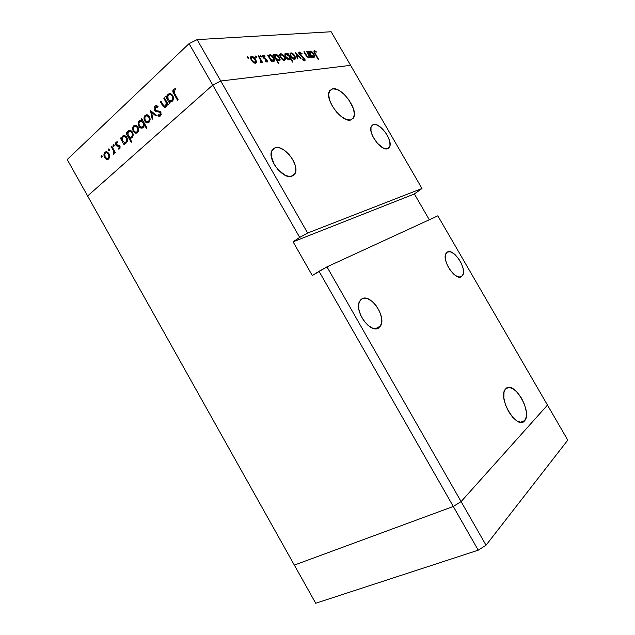 <?xml version="1.0" encoding="UTF-8"?>
<svg xmlns="http://www.w3.org/2000/svg" width="635" height="635" viewBox="0 0 635 635"><rect width="100%" height="100%" fill="white"/><g stroke="black" fill="none" stroke-linecap="round" stroke-linejoin="round"><path stroke-width="0.95" d="M547.473 405.074L461.105 501.602L453.287 506.468L294.338 565.094L315.706 603.25L87.622 195.977L294.338 565.094L453.287 506.468L478.234 550.18L315.706 603.25L478.234 550.18L319.04 271.288L326.969 266.867L437.825 215.844L567.785 440.134L486.037 545.219L478.234 550.18L486.037 545.219L461.105 501.602L453.287 506.468L294.338 565.094L453.287 506.468L461.105 501.602L486.037 545.219L567.785 440.134L547.473 405.074L461.105 501.602L326.969 266.867L461.105 501.602L453.287 506.468L319.04 271.288L312.301 275.526L326.969 266.867L437.825 215.844L547.473 405.074L461.105 501.602L547.473 405.074M378.635 327.977C370.451 334.2 353.631 310.412 359.704 301.125L361.95 298.823L360.505 299.974L358.791 303.8L358.823 309.142L360.624 315.166L363.926 320.945L368.205 325.541L372.769 328.247L376.92 328.66L380.016 326.739L381.603 322.834L381.476 317.54L379.666 311.658L376.46 306.054L372.316 301.538L367.84 298.791L363.696 298.228L361.95 298.823C370.522 293.251 386.659 316.801 380.571 325.93L378.15 328.239M461.55 276.622C455.557 281.297 441.309 259.945 446.04 253.349L447.334 252.063L445.635 254.23L445.278 255.929L445.627 260.255L447.334 265.232L450.144 270.081L453.604 274.042L457.176 276.495L460.304 277.074L462.518 275.701L463.479 272.629L463.074 268.335L461.375 263.462L458.629 258.731L455.255 254.833L451.739 252.357L450.096 251.777L447.334 252.063C453.596 247.872 467.384 268.954 462.669 275.471L461.28 276.773M387.541 148.749C381.127 151.384 367.506 132.54 371.364 126.301L373.531 124.547L371.538 125.992L373.531 124.547L372.356 125.087L370.967 127.476L371.038 131.302L372.57 135.969L377.055 142.939L382.691 147.741L386.128 148.884L388.676 148.145L389.969 145.677L389.834 141.867L388.295 137.295L385.596 132.628L380.262 126.944L376.611 124.857L373.531 124.547C380.206 122.349 393.359 140.946 389.509 147.082L387.541 148.749M291.83 176.324C283.242 179.713 267.184 159.298 271.804 150.741L275.431 147.669L272.01 150.312L275.431 147.669L273.756 148.376L271.574 151.336L271.224 155.964L274.233 164.441L278.138 169.815L285.313 175.363L289.885 176.562L293.449 175.538L294.688 174.236L295.846 170.323L295.156 165.187L292.743 159.599L288.957 154.368L284.361 150.273L279.614 147.915L275.431 147.669C284.401 144.867 299.776 165.052 295.14 173.426L291.83 176.324M332.661 88.805L329.24 91.496L332.661 88.805L329.763 90.567L328.66 94.472L329.557 99.949L332.335 106.148L336.558 112.077L341.543 116.8L346.512 119.578L350.687 120.015C342.082 122.88 324.58 99.544 329.295 91.376L332.661 88.805C341.701 86.654 358.418 109.609 353.711 117.602L350.687 120.015L353.441 118.086L354.394 114.109L353.425 108.72L348.798 99.743L344.249 94.44L339.288 90.599L336.883 89.424L332.661 88.805M524.51 420.942C517.207 430.435 497.657 398.51 505.198 389.406L504.007 392.343L503.857 398.002L505.452 404.757L508.564 411.559L512.699 417.314L517.2 421.116L521.343 422.378L524.51 420.942L526.217 417.084L526.24 411.417L524.605 404.805L521.565 398.224L517.565 392.628L513.191 388.842L509.079 387.429L505.849 388.644C513.612 380.063 532.384 411.48 524.875 420.497L521.057 422.378L524.51 420.942M220.766 81.01L350.615 65.341L421.981 188.492L307.642 233.029L220.766 81.01L212.749 85.082L87.622 195.977L212.749 85.082L299.688 237.387L293.084 241.832L312.301 275.526L293.084 241.832L299.688 237.387L212.749 85.082L220.766 81.01L307.642 233.029L299.688 237.387L307.642 233.029L421.981 188.492L414.377 193.969L429.308 219.766L414.377 193.969L293.084 241.832L414.377 193.969L421.981 188.492L350.615 65.341L220.766 81.01L350.615 65.341L331.152 31.75L197.128 39.624L220.766 81.01L350.615 65.341L331.152 31.75L197.128 39.624L189.079 43.624L67.215 159.536L87.622 195.977L212.749 85.082L189.079 43.624L197.128 39.624L220.766 81.01L212.749 85.082L220.766 81.01M157.845 111.895L158.202 111.284L157.845 111.895M163.862 98.338L164.441 97.806L168.315 104.624L167.735 105.148L167.037 103.926L166.481 106.347L164.878 107.386L163.028 106.228L160.322 101.592L160.901 101.06L163.878 105.974L165.632 105.974L166.346 104.545L166.283 102.933L163.862 98.338L166.211 102.711L165.632 105.974L164.505 106.347L163.655 105.743L160.901 101.06L160.322 101.592L162.29 105.061L164.441 107.331L166.005 106.902L167.037 103.926L167.735 105.148L168.315 104.624L164.441 97.806L163.862 98.338L164.687 98.227L163.862 98.338M154.599 110.284L154.114 108.498L154.662 106.489L155.686 105.712L157.678 106.124L157.79 107.339L156.043 106.799L155.313 107.307L155.067 109.569L156.186 110.593L160.131 111.514L161.226 114.292L160.179 116.094L157.877 115.856L158.067 114.816L159.06 115.165L160.147 114.705L160.25 112.863L159.306 112.093L155.869 111.474L154.599 110.284L156.591 111.72L159.155 112.046L160.25 112.863L159.98 114.879L158.067 114.816L157.877 115.856L158.893 116.261L160.457 115.887L160.806 112.308L159.647 111.22L156.615 110.72L155.17 109.776L155.527 107.077L157.79 107.339L158.059 106.378L156.694 105.688L154.988 106.132C153.98 107.236 153.853 108.625 154.599 110.284L155.456 110.157L154.599 110.284M150.495 110.617L156.488 115.356L155.877 115.911L151.567 112.403L152.821 118.689L152.209 119.237L150.495 110.617L152.209 119.237L152.821 118.689L151.567 112.403L155.877 115.911L156.488 115.356L150.495 110.617M149.416 116.673L150.114 118.856L149.828 121.166L148.511 122.674L146.995 122.865L145.598 122.095L144.383 120.245L144.343 116.443L146.145 114.784L147.931 115.102L149.416 116.673L147.145 114.784L145.113 115.38C143.788 116.872 143.661 118.729 144.716 120.96L146.685 122.769L149.027 122.301L150.138 119.618L149.416 116.673M137.954 127.135L138.652 129.286L138.374 131.556L137.096 133.032L135.303 133.112L133.04 130.612L132.993 126.873L134.747 125.254L136.493 125.579L137.954 127.135L135.676 125.254L133.739 125.833C132.445 127.286 132.326 129.111 133.374 131.318L135.303 133.112L137.597 132.667L138.676 130.04L137.954 127.135M123.928 143.073L124.611 144.28L124.079 144.764L120.404 138.247L120.936 137.763L121.571 138.89L122.166 136.573L123.627 135.493L124.777 135.565L126.381 136.739L127.484 140.002L126.421 142.811L125.254 143.383L123.928 143.073L126.421 142.811C127.691 141.383 127.818 139.565 126.794 137.374L124.516 135.501L122.626 136.033L121.571 138.89L120.936 137.763L120.404 138.247L124.079 144.764L124.611 144.28L123.928 143.073L125.992 142.692L123.928 143.073M101.243 155.678L102.187 156.123L101.957 157.202L101.028 156.194L101.243 155.678L101.687 157.242L102.116 155.972L101.243 155.678M108.934 153.622L109.617 155.702L109.379 157.877L108.18 159.258L106.783 159.401L104.465 157.21L104.116 153.583L105.878 151.757L107.537 152.098L108.934 153.622L106.648 151.749L104.926 152.289C103.719 153.662 103.624 155.416 104.64 157.543L106.489 159.298L108.656 158.925L109.649 156.416L108.934 153.622M108.577 148.939L109.537 149.384L109.299 150.479L108.363 149.463L108.577 148.939L109.014 150.519L109.466 149.233L108.577 148.939M111.252 146.653L111.768 146.185L115.395 152.638L114.879 153.106L114.348 152.162L113.649 154.305L113.236 153.4L113.855 152.575L113.625 151.122L111.252 146.653L113.625 151.122L113.34 154.345L113.919 154.154L114.348 152.162L114.879 153.106L115.395 152.638L111.768 146.185L111.252 146.653M113.213 144.677L114.109 144.97L113.943 146.225L112.998 145.209L113.213 144.677L113.649 146.264L114.109 144.97L113.213 144.677M119.872 146.177L119.951 148.638L118.142 148.931L118.181 148.05L119.404 147.947L119.451 146.868L116.022 145.336L115.467 143.415L116.054 142.073L117.761 141.835L117.753 142.756L116.292 143.169L116.586 144.867L118.959 145.28L119.872 146.177L119.11 145.359L116.364 144.574L116.53 142.843L117.753 142.756L117.761 141.835L116.054 142.073L115.864 145.082L116.626 145.907L119.364 146.685L119.301 148.066L118.181 148.05L118.142 148.931L119.753 148.86L119.872 146.177M129.524 137.898L131.731 141.819L131.199 142.303L126.008 133.104L126.54 132.612L127.183 133.747L127.786 131.405L129.27 130.31L130.429 130.381L132.048 131.564L133.159 134.842L132.072 137.684L130.873 138.232L129.524 137.898L132.072 137.684C133.358 136.231 133.493 134.406 132.469 132.199L130.191 130.318L128.254 130.866L127.183 133.747L126.54 132.612L126.008 133.104L131.199 142.303L131.731 141.819L129.524 137.898L131.58 137.533L129.524 137.898M141.883 120.396L141.184 119.166L141.74 118.658L147.026 128.008L146.471 128.508L144.272 124.611L144.01 126.333L142.692 127.96L140.962 128.103L139.557 127.198L138.327 124.801L138.406 122.182L139.875 120.309L141.883 120.396L139.311 120.706C138.001 122.198 137.858 124.055 138.898 126.278L141.176 128.159L143.185 127.603L144.272 124.611L146.471 128.508L147.026 128.008L141.74 118.658L141.184 119.166L141.954 119.039L141.184 119.166L141.883 120.396L142.653 120.269L141.883 120.396M169.513 101.616L170.236 102.886L169.648 103.418L165.775 96.584L166.354 96.052L167.021 97.234L167.719 94.734L169.323 93.535L171.783 94.226L173.434 97.806L173.045 100.132L172.236 101.251L170.95 101.902L169.513 101.616L172.236 101.251C173.641 99.687 173.807 97.742 172.744 95.433L170.537 93.567L168.227 94.147L167.021 97.234L166.354 96.052L165.775 96.584L169.648 103.418L170.236 102.886L169.513 101.616L171.553 101.33L169.513 101.616M174.038 90.099L173.712 91.718L178.062 99.624L177.475 100.155L172.807 91.369L173.522 89.098L175.736 88.725L175.792 89.773L174.038 90.099L175.792 89.773L175.736 88.725L173.522 89.098C172.506 90.519 172.617 92.083 173.863 93.805L177.475 100.155L178.062 99.624L174.506 93.361L174.038 90.099M306.761 51.57L307.229 51.53L310.737 57.594L309.634 56.547L309.523 57.499L308.459 57.856L306.149 55.721L303.879 51.824L304.356 51.784L307.276 56.531L308.364 57.142L309.086 56.602L306.761 51.57L308.904 55.404L309.023 56.801L308.539 57.142L306.864 56.039L304.356 51.784L303.879 51.824L305.681 54.943L308.888 57.896L309.634 56.547L310.737 57.594L307.229 51.53L306.761 51.57M299.228 54.412L298.752 52.737L299.299 52.022L302.109 53.689L301.911 54.15L299.934 52.856L299.561 54.078L304.205 58.079L305.022 59.531L304.919 60.658L303.736 60.674L302.268 59.563L302.403 58.999L304.197 59.944L304.221 58.833L299.228 54.412L304.221 58.833L304.062 59.976L302.403 58.999L302.268 59.563L304.506 60.841L305.046 60.468L304.673 58.745L299.712 54.38L299.474 53.181L299.934 52.856L301.911 54.15L302.109 53.689L299.434 51.999L298.783 52.546L299.434 51.999L298.831 52.395L299.228 54.412M295.624 52.562L301.046 58.563L300.53 58.618L296.632 54.245L297.926 58.872L297.402 58.928L295.624 52.562L297.402 58.928L297.926 58.872L296.632 54.245L300.53 58.618L301.046 58.563L295.624 52.562M294.838 55.88L295.521 57.634L295.331 58.984L293.108 58.857L290.528 55.951L290.147 53.308L291.854 53.015L294.838 55.88C293.584 53.927 292.283 52.919 290.925 52.864L290.1 53.411L290.703 56.269L292.537 58.444L294.648 59.317L295.45 58.777L295.561 58.134L294.188 59.301L295.561 58.134L294.838 55.88L294.489 56.174L294.838 55.88M284.583 56.848L285.274 58.634L285.067 60L284.123 60.357L282.773 59.88L280.138 56.928L279.765 54.237L281.527 53.935L284.583 56.848C283.313 54.864 281.98 53.84 280.575 53.785L279.71 54.356L280.313 57.253L282.186 59.46L284.353 60.349L285.194 59.777L285.313 59.142L283.916 60.333L285.313 59.142L284.583 56.848L284.226 57.158L284.583 56.848M271.201 60.277L271.891 61.476L271.367 61.524L267.645 55.054L268.819 56.126L269.065 55.134L270.335 54.761L273.106 56.618L274.693 60.293L274.082 61.317L272.526 61.19L271.201 60.277L273.685 61.412L274.582 60.785L274.01 57.888C272.709 55.864 271.328 54.816 269.859 54.745L268.819 56.126L267.645 55.054L271.367 61.524L271.891 61.476L271.201 60.277L270.835 60.595L271.201 60.277M247.436 56.737L248.293 57.301L248.396 58.237L247.348 57.547L247.436 56.737L247.348 57.547L248.523 58.11L248.388 57.452L247.745 58.023L248.388 57.452L247.436 56.737M255.794 59.563L256.445 62.476L255.675 63.198L254.349 63.063L251.317 60.333L250.507 57.039L251.285 56.412L252.54 56.531L255.794 59.563C254.46 57.491 253.032 56.428 251.508 56.372L250.515 57.031L251.119 60.007L253.103 62.309L255.445 63.238L256.405 62.579L256.524 61.968L255.072 63.238L256.524 61.968L255.794 59.563L255.397 59.912L255.794 59.563M255.453 56.023L256.484 57.452L255.468 56.967L255.453 56.023L255.373 56.825L256.524 57.38L256.397 56.729L255.762 57.285L256.397 56.729L255.453 56.023M258.215 55.896L258.762 55.848L262.525 62.405L261.43 61.492L261.255 62.563L260.374 62.508L260.771 60.619L258.215 55.896L260.675 60.365L260.374 62.508L261.398 62.357L261.43 61.492L262.525 62.405L258.762 55.848L258.215 55.896M260.279 55.594L261.302 57.015L260.302 56.531L260.279 55.594L260.207 56.388L261.342 56.944L261.215 56.293L260.588 56.84L261.215 56.293L260.279 55.594M267.129 60.261L267.303 61.984L265.366 61.262L265.406 60.666L266.652 61.254L266.7 60.515L263.374 57.856L262.803 55.507L264.978 56.102L264.97 56.737L263.469 56.229L263.485 57.142L267.129 60.261L263.541 57.245L263.374 56.356L264.97 56.737L264.978 56.102L263.223 55.332L262.684 55.697L263.025 57.333L266.613 60.349L266.771 61.127L265.406 60.666L265.366 61.262L267.01 62.079L267.462 61.778L267.129 60.261L266.732 60.603L267.129 60.261M276.685 59.682L278.884 63.508L278.368 63.563L273.193 54.562L274.352 55.626L274.923 54.364L276.352 54.419L278.567 56.11L280.154 59.761L279.551 60.77L278.003 60.619L276.685 59.682L279.162 60.865L280.035 60.261L279.463 57.372C278.178 55.364 276.812 54.324 275.368 54.253L274.352 55.626L273.193 54.562L278.368 63.563L278.884 63.508L276.685 59.682L276.32 60L276.685 59.682M288.092 54.451L287.425 53.292L287.925 53.253L292.989 62.039L292.497 62.095L290.385 58.428L290.187 59.42L289.012 59.817L285.853 57.412L284.885 55.499L284.917 53.824L285.972 53.324L287.464 53.935L285.726 53.332L284.877 53.904L285.448 56.769C286.726 58.761 288.06 59.777 289.457 59.833L290.385 58.428L292.497 62.095L292.989 62.039L287.925 53.253L287.425 53.292L287.774 54.729L288.092 54.451M311.602 56.324L312.253 57.444L311.793 57.491L308.292 51.435L309.364 52.443L309.84 51.26L311.118 51.308L313.158 52.919L314.682 56.364L314.182 57.309L312.801 57.19L311.602 56.324L313.833 57.404L314.571 56.896L313.992 54.11C312.785 52.213 311.531 51.229 310.237 51.149L309.364 52.443L308.292 51.435L311.793 57.491L312.253 57.444L311.602 56.324L311.277 56.602L311.602 56.324M314.817 51.514L314.777 52.673L318.5 59.166L318.04 59.214L313.944 51.919L314.206 50.697L316.119 51.506L316.222 52.165L314.817 51.514L316.222 52.165L316.119 51.506L314.357 50.673L313.88 50.975L318.04 59.214L318.5 59.166L315.341 53.697L315.016 53.967L314.817 51.514M87.622 195.977L212.749 85.082L189.079 43.624L67.215 159.536L87.622 195.977M250.436 57.317L251.508 56.372L250.436 57.317M254.976 62.42L251.674 59.952L251.293 60.285L251.206 57.729L251.976 57.19L255.238 59.611L255.699 61.912L254.278 63.032L255.786 61.516L254.111 58.19L251.65 57.261L251.135 58.468L251.833 60.206L253.532 61.952L254.976 62.42M260.358 62.42L261.43 61.492L260.358 62.42M266.025 61.738L266.549 61.277L266.025 61.738M262.636 55.84L263.223 55.332L262.636 55.84M264.573 56.444L264.978 56.102L264.573 56.444M264.604 58.888L265.089 58.468L264.604 58.888M265.946 59.634L266.351 59.285L265.946 59.634M268.446 56.452L268.819 56.126L268.446 56.452L268.946 56.602L268.446 56.452M268.859 55.61L269.859 54.745L268.859 55.61M273.217 60.619L270.026 58.229L269.653 58.547L269.558 56.07L270.296 55.531L273.479 57.928L273.931 60.127L272.55 61.198L274.01 59.777L273.106 57.356L271.066 55.666L269.748 55.777L269.486 56.761L270.343 58.73L273.217 60.619M273.987 55.944L274.352 55.626L273.987 55.944L274.455 56.102L273.995 55.959M274.391 55.094L275.368 54.253L274.391 55.094M279.09 57.682L279.463 57.372L278.94 57.412L279.392 59.595L278.702 60.079L275.542 57.706L275.177 58.023L275.082 55.562L275.804 55.039L278.94 57.412L276.979 55.372L275.804 55.039L275.09 55.531L276.233 58.682L278.702 60.079L278.051 60.642L279.392 59.579L279.075 57.658M279.63 54.602L280.575 53.785L279.63 54.602M283.321 60.158L284.567 59.055L284.21 57.134L284.536 59.126L283.909 59.571L280.821 57.198L280.464 57.499L280.352 55.031L281.027 54.562L284.075 56.888L282.17 54.888L280.503 54.8L280.392 56.229L281.313 57.928L283.909 59.571L283.25 60.135L284.059 59.539M288.639 59.468L290.385 58.428L288.639 59.468M284.805 54.118L285.726 53.332L284.805 54.118M284.805 55.158L286.171 54.102L289.242 56.444L289.703 58.571L288.369 59.619L289.02 59.063L285.948 56.721L285.599 57.023L285.504 54.57M290.028 53.634L290.925 52.864L290.028 53.634M294.203 58.555L291.195 56.221L290.854 56.515L290.727 54.078L291.37 53.634L294.346 55.92L294.807 58.134L293.56 59.103L294.894 57.714L293.688 54.991L292.473 53.943L291.084 53.705L290.671 54.824L291.346 56.459L292.91 58.102L294.203 58.555M296.196 54.61L296.632 54.245L296.196 54.61M301.704 56.785L302.117 56.444L301.704 56.785M303.427 60.5L304.062 59.976L303.427 60.5M308.181 57.761L309.634 56.547L308.181 57.761M307.943 57.634L308.539 57.142L307.943 57.634M309.396 51.848L310.237 51.149L309.396 51.848M313.666 54.38L313.976 56.253L313.396 56.658L310.499 54.404L310.166 54.681L310.039 52.332L310.642 51.895L313.182 53.61L311.325 52.022L310.023 52.356L311.142 55.332L313.396 56.658L312.777 57.174L314 56.19L313.658 54.38M313.841 51.102L314.357 50.673L313.841 51.102M315.706 51.856L316.119 51.506L315.706 51.856M289.02 59.063L289.782 58.253L289.092 56.19L287.314 54.419L285.877 54.173L285.433 55.309L286.099 56.967L287.457 58.452L289.02 59.063M102.267 156.623L101.179 156.837L102.267 156.623M107.775 158.432L108.656 158.925L106.489 159.298L108.553 158.885L107.767 158.425M105.354 157.401L104.64 157.543L105.354 157.401M106.418 152.646L106.998 151.892L104.926 152.289L106.998 151.892L106.418 152.646M108.045 158.266L108.958 156.321L108.426 154.083L109.109 153.948L108.426 154.083L106.942 152.725L105.712 152.829L104.846 153.829L105.148 157.075C104.378 155.456 104.45 154.122 105.37 153.075L106.736 152.67L108.426 154.083C109.196 155.718 109.133 157.067 108.22 158.131L106.918 158.512L105.148 157.075L106.878 158.504L108.958 158.091M109.617 149.9L108.514 150.106L109.617 149.9M115.054 152.019L114.348 152.162L115.054 152.019M113.76 154.257L113.34 154.345L113.76 154.257M113.371 153.368L114.356 153.178M114.364 153.122L113.57 153.273L114.364 153.122M114.459 150.963L113.625 151.122L114.459 150.963M113.173 148.693L112.466 148.828L113.173 148.693M114.26 145.653L113.149 145.859L114.26 145.653M119.991 148.574L118.142 148.931L119.991 148.574M120.229 147.891L119.293 148.074M120.055 146.558L119.364 146.685L120.055 146.558M119.801 146.058L118.888 146.233L119.801 146.058M119.61 145.796L117.904 146.113L119.61 145.796M119.555 145.732L116.626 145.907L118.689 145.518L118.237 145.137L119.555 145.732M116.657 144.939L115.864 145.082L116.657 144.939M117.602 142.605L117.761 142.177L117.602 142.605M117.642 141.788L116.054 142.073L117.642 141.788M121.134 138.12L120.404 138.247L121.134 138.12M122.222 138.771L121.571 138.89L122.222 138.771M124.111 136.406L124.69 135.676L122.626 136.033L124.69 135.676L124.111 136.406M125.69 142.224L126.817 142.105M125.96 142.018L124.492 142.446L122.761 141.01C121.968 139.335 122.071 137.954 123.055 136.858L124.539 136.446L126.262 137.851L126.976 137.724L126.262 137.851C127.032 139.533 126.936 140.922 125.96 142.018L127.143 141.795L125.96 142.018L126.778 140.16L126.373 138.073L125.079 136.652L123.42 136.596L122.325 138.152L122.626 140.748L124.309 142.399L125.96 142.018M126.746 132.977L126.008 133.104L126.746 132.977M127.841 133.636L127.183 133.747L127.841 133.636M129.738 131.231L130.318 130.516L128.254 130.866L130.318 130.516L129.738 131.231M132.016 137.732L131.58 137.533L132.016 137.732M131.326 137.096L132.453 136.985M131.612 136.882L130.104 137.319L128.381 135.874C127.587 134.191 127.691 132.794 128.691 131.691L130.207 131.27L131.921 132.683L132.651 132.556L131.921 132.683C132.707 134.374 132.604 135.779 131.612 136.882L132.802 136.668L131.612 136.882L132.437 135.009L132.04 132.905L130.731 131.477L129.056 131.429L127.945 133.001L128.246 135.612L129.945 137.279L131.612 136.882M131.453 130.937L131.016 131.135M136.549 132.294L137.462 132.786L135.303 133.112L137.358 132.747L136.477 132.239M134.144 131.183L133.374 131.318L134.144 131.183M135.239 126.167L135.803 125.492L133.739 125.833L135.803 125.492L135.239 126.167M136.898 132.048L137.525 131.842M137.144 131.858L135.676 132.255L133.914 130.818C133.12 129.143 133.215 127.746 134.199 126.635L135.723 126.206L137.406 127.627L138.144 127.5L137.406 127.627C138.208 129.31 138.12 130.723 137.144 131.858L138.335 131.651L137.144 131.858L137.946 129.953L137.541 127.889L136.295 126.444L134.564 126.373L133.461 127.945L133.779 130.556L135.247 132.12L137.144 131.858M145.034 124.484L144.272 124.611L145.034 124.484M143.01 127.746L141.978 127.191L143.01 127.746M139.684 126.151L138.898 126.278L139.684 126.151M140.835 121.023L141.375 120.38L139.311 120.706L141.375 120.38L140.835 121.023M143.542 126.889L143.089 126.817M142.629 120.737L142.216 120.912M139.779 121.523L141.375 121.071L143.073 122.507L143.843 122.38L143.073 122.507C143.883 124.222 143.764 125.643 142.732 126.778L141.168 127.198L139.446 125.778C138.66 124.071 138.771 122.65 139.779 121.523L138.93 123.428L139.327 125.555L140.581 126.96L142.359 127.048L143.502 125.436L143.216 122.777L141.486 121.094L139.779 121.523M142.47 126.976L143.756 126.889M147.907 121.976L148.836 122.46L146.685 122.769L148.733 122.428L147.804 121.896M145.518 120.833L144.716 120.96L145.518 120.833M146.629 115.713L147.169 115.062L145.113 115.38L147.415 114.864L146.629 115.713M148.423 115.443L148.011 115.602M148.304 121.682L149.455 121.602M148.566 121.475L147.018 121.888L145.272 120.444C144.463 118.753 144.566 117.332 145.582 116.197L147.177 115.753L148.852 117.173L149.614 117.054L148.852 117.173C149.662 118.888 149.566 120.317 148.566 121.475L149.773 121.285L148.566 121.475L149.392 119.531L148.995 117.443L147.725 115.983L145.955 115.919L144.82 117.538L145.137 120.182L146.621 121.761L148.566 121.475M152.662 112.244L151.567 112.403L152.662 112.244M160.528 115.808L157.877 115.856L159.917 115.53L160.028 114.967L160.528 115.808M159.837 114.991L161.1 114.848M161.147 114.697L159.98 114.879L161.147 114.697M161.012 112.744L160.25 112.863L161.012 112.744M160.48 111.847L159.155 112.046L160.48 111.847M158.972 111.482L160.274 111.625L157.774 111.903L159.822 111.593L157.424 110.863L158.472 111.363M156.4 106.775L157.043 105.839L156.4 106.775M167.854 103.807L167.037 103.926L167.854 103.807M166.052 106.855L165.306 106.228L166.052 106.855M163.108 104.942L162.29 105.061L163.108 104.942M161.131 101.481L160.322 101.592L161.131 101.481M165.283 106.228L166.64 106.061M166.751 105.815L165.632 105.974L166.751 105.815M167.156 102.576L166.211 102.711L167.156 102.576M166.084 100.687L165.267 100.798L166.084 100.687M170.736 101.449L170.458 100.957L170.736 101.449M166.592 96.472L165.775 96.584L166.592 96.472M167.735 97.139L167.021 97.234L167.735 97.139M169.743 94.504L170.275 93.885L168.227 94.147L170.64 93.599L169.743 94.504M171.72 101.624L170.116 101.854M171.569 94.274L171.125 94.456M171.379 100.695L172.466 100.671M171.744 100.417L169.966 100.894L168.283 99.449C167.45 97.695 167.584 96.21 168.68 95.012L170.458 94.552L172.148 95.964L172.958 95.853L172.148 95.964C172.958 97.734 172.831 99.219 171.744 100.417L172.99 100.243L171.744 100.417L172.664 98.409L172.268 96.203L170.886 94.718L169.085 94.718L167.862 96.417L168.14 99.179L169.942 100.886L171.744 100.417M174.696 93.694L173.863 93.805L174.696 93.694M174.95 89.773L175.57 88.844L173.522 89.098L175.72 88.725L174.95 89.773M520.462 422.331L524.875 420.497M350.393 120.071L353.711 117.602M295.14 173.426L290.949 176.506M389.509 147.082L386.961 148.86M462.669 275.471L459.7 277.114M380.571 325.93L375.372 328.779M118.578 145.986L118.348 145.582M256.405 62.579L255.699 63.19M251.206 57.729L250.468 58.38M255.151 62.389L254.373 63.071M266.597 61.27L266.049 61.746M263.374 56.356L262.795 56.864M274.582 60.785L273.899 61.373M269.558 56.07L268.668 56.84M273.383 60.595L272.629 61.238M280.035 60.261L279.368 60.833M275.082 55.562L274.201 56.317M278.852 60.055L278.13 60.674M285.194 59.777L284.567 60.309M280.352 55.031L279.662 55.626M290.266 59.277L289.639 59.809M289.139 59.039L288.425 59.65M295.45 58.777L294.846 59.285M290.727 54.078L290.052 54.65M294.338 58.531L293.632 59.126M299.474 53.181L298.887 53.681M305.046 60.468L304.609 60.825M304.157 59.952L303.474 60.531M309.555 57.436L309.039 57.864M308.642 57.126L307.991 57.666M314.571 56.896L313.992 57.372M310.039 52.332L309.205 53.022M313.515 56.634L312.833 57.206M314.579 51.681L314.031 52.141M106.958 159.441L108.355 159.163M106.736 152.67L107.99 152.432M118.65 149.082L119.729 148.876M118.618 146.145L119.721 145.939M117.11 146.074L119.174 145.685M124.674 143.359L126.032 143.105M124.539 136.446L125.889 136.207M130.294 138.192L131.747 137.93M130.207 131.27L131.572 131.04M135.692 133.223L137.224 132.953M135.723 126.206L137.057 125.984M141.176 128.159L142.827 127.881M141.375 121.071L142.954 120.817M147.034 122.873L148.622 122.611M147.177 115.753L148.542 115.546M156.718 106.823L157.988 106.64M158.893 116.261L160.25 116.046M156.591 111.72L158.639 111.411M164.441 107.331L165.671 107.148M170.458 94.552L171.926 94.361"/></g></svg>
